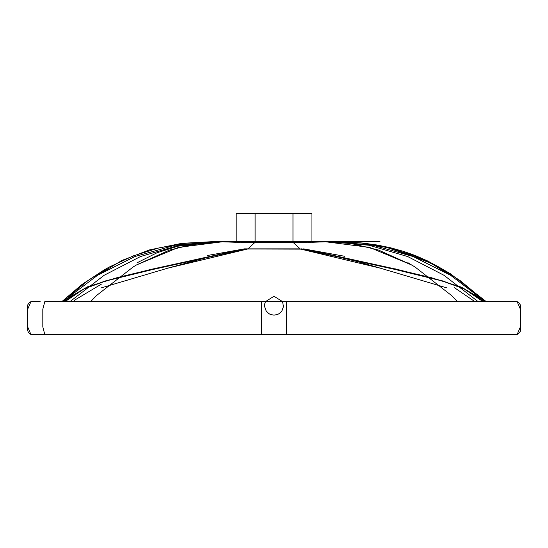 <?xml version="1.0" encoding="UTF-8"?>
<svg xmlns="http://www.w3.org/2000/svg" width="548" height="548" viewBox="0 0 548 548"><rect width="100%" height="100%" fill="white"/><g stroke="black" fill="none" stroke-linecap="round" stroke-linejoin="round"><path stroke-width="0.82" d="M255.101 213.48L255.101 242.298L247.915 248.888L300.167 248.888L292.981 242.298L255.101 242.298L292.981 242.298L292.981 213.48L255.101 213.48L292.981 213.48M282.556 301.585L283.453 306.661L281.864 311.024L279.364 313.524L277.733 314.415L274.034 315.169L270.328 314.415L268.698 313.524L266.198 311.017L264.609 306.661L264.752 303.798L265.506 301.585L274.034 296.235L282.556 301.585L286.392 301.585L265.506 301.585M309.695 242.298L332.533 241.504L305.661 242.298L323.669 241.504L369.441 247.374L411.617 264.972L415.021 266.999L451.333 295.399L457.484 301.585M305.928 242.298L242.161 242.298L224.42 241.504L178.648 247.374L136.466 264.972L133.068 266.999L96.749 295.399L90.598 301.585M36.648 334.52L517.093 334.52L520.415 326.903L520.415 309.202L517.1 301.585L44.772 301.585L42.812 309.202L42.812 326.903L44.772 334.52L30.969 334.52L28.51 332.561L27.4 329.992L27.599 305.072L28.928 303.085L30.969 301.585L27.647 309.202L27.647 326.903L30.969 334.52L27.647 326.903L27.647 309.202L30.969 301.585L40.107 301.585M300.914 249.135L247.723 248.991L167.455 268.28L101.174 287.906M299.742 248.888L380.62 268.273L446.908 287.906M301.544 248.888L395.177 269.472L442.257 281.001L464.601 289.104L483.822 301.585M344.521 256.265L303.681 248.888L397.553 269.472L442.928 281.001L464.327 289.104L483.076 301.585M454.6 287.782L474.808 301.585L454.6 287.782M248.34 248.888L244.401 248.888L246.566 249.052M35.997 334.52L47.655 334.52M246.538 248.888L152.913 269.472L105.826 281.001L83.481 289.104L64.26 301.585M207.356 255.478L244.408 248.888L150.529 269.472L105.161 281.001L83.755 289.104L65.007 301.585M286.392 301.585L286.392 334.52L261.691 334.52L286.392 334.52M517.1 334.52L519.271 332.883L520.47 331.019L520.6 307.524L520.484 305.113L519.168 303.119L517.1 301.585M44.772 334.52L40.107 334.52M308.154 242.298L327.827 241.504L368.893 245.257L407.616 256.526L444.003 275.302L478.048 301.585M309.319 242.298L329.992 241.504L372.941 245.257L413.137 256.526L450.572 275.302L485.254 301.585M429.55 262.382L447.874 273.637M311.922 213.48L236.167 213.48L311.922 213.48L311.915 242.298L333.328 241.504L383.374 246.333L426.44 260.807M333.328 241.504L361.927 243.1L389.107 247.881L414.706 255.848L438.722 266.999L460.108 280.569L480.062 297.023L460.108 280.569L438.688 266.979L433.249 264.17L396.245 249.977M407.822 262.636L411.904 265.143M242.161 242.298L220.995 241.504L177.894 246.21L156.981 252.792L136.979 262.834M239.928 242.298L220.262 241.504L179.196 245.257L140.473 256.526L104.086 275.302L70.041 301.585M238.764 242.298L218.09 241.504L175.141 245.257L134.952 256.526L97.517 275.302L62.835 301.585M236.174 242.298L214.926 241.504L186.169 243.1L158.989 247.874L133.39 255.841L109.333 267.013L87.968 280.576L68.034 297.016M238.072 242.298L215.111 241.504L180.573 243.607L149.508 249.909L121.923 260.41L97.818 275.11M306.551 242.243L321.594 241.517L380.038 241.716L311.922 241.456L333.17 241.504L361.927 243.1L389.107 247.881L414.706 255.848L438.708 266.992M411.617 264.972L378.476 250.032L351.467 243.586L323.834 241.504L224.344 241.504L241.531 242.243M221.255 241.504L214.713 241.504L224.42 241.504L196.588 243.586L169.661 250.011L136.466 264.972M380.62 268.273L358.817 261.965L329.218 254.683L300.359 248.991M247.723 248.991L209.788 256.759L167.455 268.28M484.617 301.585L481.007 298.626L461.437 287.186L431.139 277.658L402.924 270.924M395.033 268.767L397.553 269.472M150.529 269.472L150.885 269.369M146.665 270.527L117.909 277.418L87.529 286.81L66.925 298.749L63.472 301.585M101.394 284.117L75.624 299.557L73.288 301.585M261.691 301.585L261.691 334.52M486.247 301.585L450.381 273.74L438.722 266.999M438.797 267.047L427.502 260.903L415.548 255.615L403.787 251.436L390.532 247.771L377.23 245.052L362.653 243.031L348.425 241.901L332.533 241.504M307.257 242.175L324.574 241.504L221.18 241.504M109.333 267.013L104.195 269.869L82.09 284.446L61.842 301.585M214.117 241.504L236.167 242.298L236.167 213.48"/></g></svg>

